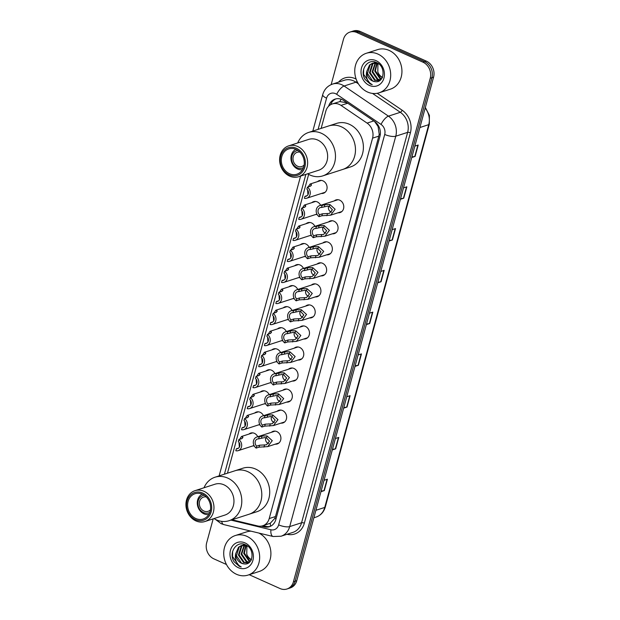 <?xml version="1.0" encoding="UTF-8"?>
<svg xmlns="http://www.w3.org/2000/svg" width="620" height="620" viewBox="0 0 620 620"><rect width="100%" height="100%" fill="white"/><g stroke="black" fill="none" stroke-linecap="round" stroke-linejoin="round"><path stroke-width="0.93" d="M334.25 200.911A6.65 5.65 72.1 0 1 335.994 199.911A6.65 5.65 72.1 0 1 339.69 200.159A6.65 5.65 72.1 0 1 343.79 206.623A6.65 5.65 72.1 0 1 340.086 212.559A6.65 5.65 72.1 0 1 338.086 212.769M328.538 221.952A6.65 5.65 72.1 0 1 330.282 220.953A6.65 5.65 72.1 0 1 333.971 221.201A6.65 5.65 72.1 0 1 338.071 227.664A6.65 5.65 72.1 0 1 334.366 233.601A6.65 5.65 72.1 0 1 332.367 233.81M322.819 242.986A6.65 5.65 72.1 0 1 324.562 241.986A6.65 5.65 72.1 0 1 328.259 242.234A6.65 5.65 72.1 0 1 332.359 248.697A6.65 5.65 72.1 0 1 328.654 254.634A6.65 5.65 72.1 0 1 326.655 254.843M317.107 264.027A6.65 5.65 72.1 0 1 318.851 263.027A6.65 5.65 72.1 0 1 322.54 263.275A6.65 5.65 72.1 0 1 326.639 269.739A6.65 5.65 72.1 0 1 322.935 275.675A6.65 5.65 72.1 0 1 320.935 275.885M311.387 285.06A6.65 5.65 72.1 0 1 313.131 284.061A6.65 5.65 72.1 0 1 316.828 284.309A6.65 5.65 72.1 0 1 320.928 290.772A6.65 5.65 72.1 0 1 317.223 296.716A6.65 5.65 72.1 0 1 315.224 296.926M305.675 306.102A6.65 5.65 72.1 0 1 307.419 305.102A6.65 5.65 72.1 0 1 311.108 305.35A6.65 5.65 72.1 0 1 315.208 311.813A6.65 5.65 72.1 0 1 311.504 317.75A6.65 5.65 72.1 0 1 309.504 317.959M299.956 327.135A6.65 5.65 72.1 0 1 301.7 326.135A6.65 5.65 72.1 0 1 305.397 326.384A6.65 5.65 72.1 0 1 309.488 332.855A6.65 5.65 72.1 0 1 305.792 338.791A6.65 5.65 72.1 0 1 303.792 339.001M294.244 348.176A6.65 5.65 72.1 0 1 295.988 347.177A6.65 5.65 72.1 0 1 299.677 347.425A6.65 5.65 72.1 0 1 303.777 353.888A6.65 5.65 72.1 0 1 300.072 359.825A6.65 5.65 72.1 0 1 298.073 360.034M288.525 369.21A6.65 5.65 72.1 0 1 290.269 368.21A6.65 5.65 72.1 0 1 293.965 368.466A6.65 5.65 72.1 0 1 298.057 374.929A6.65 5.65 72.1 0 1 294.361 380.866A6.65 5.65 72.1 0 1 292.361 381.075M282.813 390.251A6.65 5.65 72.1 0 1 284.557 389.252A6.65 5.65 72.1 0 1 288.246 389.5A6.65 5.65 72.1 0 1 292.346 395.963A6.65 5.65 72.1 0 1 288.641 401.9A6.65 5.65 72.1 0 1 286.642 402.109M277.094 411.285A6.65 5.65 72.1 0 1 278.837 410.285A6.65 5.65 72.1 0 1 282.534 410.541A6.65 5.65 72.1 0 1 286.626 417.004A6.65 5.65 72.1 0 1 282.929 422.941A6.65 5.65 72.1 0 1 280.93 423.15M271.382 432.326A6.65 5.65 72.1 0 1 273.118 431.326A6.65 5.65 72.1 0 1 276.815 431.574A6.65 5.65 72.1 0 1 280.914 438.038A6.65 5.65 72.1 0 1 277.21 443.974A6.65 5.65 72.1 0 1 275.21 444.183M300.406 244.729A6.65 5.65 72.1 0 1 302.149 243.73A6.65 5.65 72.1 0 1 305.846 243.978A6.65 5.65 72.1 0 1 309.202 247.388M305.66 256.525A6.65 5.65 72.1 0 1 304.234 256.587M294.686 265.771A6.65 5.65 72.1 0 1 296.43 264.771A6.65 5.65 72.1 0 1 300.127 265.019A6.65 5.65 72.1 0 1 303.482 268.429M299.94 277.566A6.65 5.65 72.1 0 1 298.522 277.628M288.974 286.804A6.65 5.65 72.1 0 1 290.718 285.804A6.65 5.65 72.1 0 1 294.407 286.053A6.65 5.65 72.1 0 1 297.771 289.463M294.229 298.6A6.65 5.65 72.1 0 1 292.803 298.662M283.255 307.846A6.65 5.65 72.1 0 1 284.999 306.846A6.65 5.65 72.1 0 1 288.695 307.094A6.65 5.65 72.1 0 1 292.051 310.504M288.509 319.641A6.65 5.65 72.1 0 1 287.091 319.703M306.117 223.688A6.65 5.65 72.1 0 1 307.861 222.688A6.65 5.65 72.1 0 1 311.558 222.944A6.65 5.65 72.1 0 1 314.913 226.354M311.372 235.492A6.65 5.65 72.1 0 1 309.954 235.554M317.548 181.614A6.65 5.65 72.1 0 1 319.292 180.614A6.65 5.65 72.1 0 1 322.989 180.869A6.65 5.65 72.1 0 1 327.089 187.333A6.65 5.65 72.1 0 1 323.384 193.269A6.65 5.65 72.1 0 1 321.385 193.479M311.837 202.655A6.65 5.65 72.1 0 1 313.581 201.655A6.65 5.65 72.1 0 1 317.277 201.903A6.65 5.65 72.1 0 1 320.633 205.313M317.091 214.45A6.65 5.65 72.1 0 1 315.665 214.512M277.543 328.879A6.65 5.65 72.1 0 1 279.287 327.879A6.65 5.65 72.1 0 1 282.976 328.127A6.65 5.65 72.1 0 1 286.339 331.537M282.798 340.682A6.65 5.65 72.1 0 1 281.372 340.737M271.824 349.92A6.65 5.65 72.1 0 1 273.567 348.921A6.65 5.65 72.1 0 1 277.264 349.169A6.65 5.65 72.1 0 1 280.62 352.579M277.078 361.716A6.65 5.65 72.1 0 1 275.66 361.778M266.112 370.954A6.65 5.65 72.1 0 1 267.856 369.954A6.65 5.65 72.1 0 1 271.545 370.202A6.65 5.65 72.1 0 1 274.908 373.612M271.366 382.757A6.65 5.65 72.1 0 1 269.94 382.819M260.392 391.995A6.65 5.65 72.1 0 1 262.136 390.995A6.65 5.65 72.1 0 1 265.833 391.243A6.65 5.65 72.1 0 1 269.188 394.653M265.647 403.791A6.65 5.65 72.1 0 1 264.228 403.853M254.681 413.029A6.65 5.65 72.1 0 1 256.424 412.029A6.65 5.65 72.1 0 1 260.113 412.277A6.65 5.65 72.1 0 1 263.477 415.687M259.927 424.832A6.65 5.65 72.1 0 1 258.509 424.894M248.961 434.07A6.65 5.65 72.1 0 1 250.705 433.07A6.65 5.65 72.1 0 1 254.401 433.318A6.65 5.65 72.1 0 1 257.757 436.728M254.215 445.865A6.65 5.65 72.1 0 1 252.797 445.927M347.037 102.75L339.799 101.602L332.312 103.943A12.462 10.594 -107.9 0 0 325.818 111.166L321.137 128.394M231.996 519.761L257.633 525.946A12.462 10.594 -107.9 0 0 262.717 525.783A12.462 10.594 -107.9 0 0 269.212 518.56L372.574 138.151A12.462 10.594 -107.9 0 0 367.079 123.101L340.992 105.384A12.462 10.594 -107.9 0 0 339.241 104.408A12.462 10.594 -107.9 0 0 332.312 103.943M262.717 525.783L270.281 523.249L274.823 518.351L275.481 516.538L378.836 136.129L379.2 134.191L378.076 126.511L374.55 121.435M308.651 174.359L227.455 473.2M261.144 526.14L264.26 526.892A12.462 10.594 -107.9 0 0 269.344 526.729A12.462 10.594 -107.9 0 0 275.846 519.506L379.928 136.408A12.462 10.594 -107.9 0 0 374.441 121.357L343.782 100.541A12.462 10.594 -107.9 0 0 342.038 99.564A12.462 10.594 -107.9 0 0 335.11 99.091A12.462 10.594 -107.9 0 0 328.647 106.191M330.631 104.679A12.462 10.594 72.1 0 1 335.955 98.867M331.165 84.607L343.472 39.3A12.462 10.594 72.1 0 1 349.967 32.077A12.462 10.594 72.1 0 1 356.895 32.542L423.011 62.209A12.462 10.594 72.1 0 1 430.241 78.236L293.438 581.777A12.462 10.594 72.1 0 1 286.936 589A12.462 10.594 72.1 0 1 280.015 588.535L249.209 574.709M226.471 564.502L213.9 558.868A12.462 10.594 72.1 0 1 206.662 542.841L213.179 518.855M349.967 32.077L353.299 31A12.462 10.594 72.1 0 1 360.228 31.465L426.343 61.132L424.677 61.675A12.462 10.594 72.1 0 1 431.907 77.702L295.104 581.235A12.462 10.594 72.1 0 1 288.61 588.465A12.462 10.594 72.1 0 0 295.104 581.235L431.907 77.702A12.462 10.594 72.1 0 0 424.677 61.675L358.562 32.008L424.677 61.675L423.011 62.209M351.633 31.535A12.462 10.594 72.1 0 1 358.562 32.008A12.462 10.594 72.1 0 0 351.633 31.535M270.165 526.419A12.462 10.594 72.1 0 1 265.926 526.357L263.082 525.667M426.343 61.132A12.462 10.594 72.1 0 1 433.582 77.159L296.771 580.7A12.462 10.594 72.1 0 1 290.276 587.923L286.936 589M343.813 407.557L346.688 407.131A3.325 1.069 15.2 0 0 347.022 407.061L343.651 408.146M346.751 396.754L350.114 395.669L347.022 407.061M332.46 449.329L335.342 448.903A3.325 1.069 15.2 0 0 335.668 448.826L332.304 449.918M335.397 438.526L338.768 437.433L335.668 448.826M321.113 491.102L323.989 490.676A3.325 1.069 15.2 0 0 324.322 490.598L320.951 491.691M324.051 480.299L327.414 479.206L324.322 490.598M377.859 282.247L380.734 281.821A3.325 1.069 15.2 0 0 381.067 281.744L377.696 282.829M380.796 271.436L384.16 270.351L381.067 281.744M389.205 240.475L392.088 240.049A3.325 1.069 15.2 0 0 392.413 239.971L389.05 241.056M392.142 229.671L395.513 228.578L392.413 239.971M400.559 198.702L403.434 198.276A3.325 1.069 15.2 0 0 403.767 198.199L400.396 199.291M403.488 187.899L406.86 186.806L403.767 198.199M411.905 156.93L414.78 156.504A3.325 1.069 15.2 0 0 415.113 156.426L411.75 157.519M414.842 146.126L418.206 145.034L415.113 156.426M355.159 365.792L358.035 365.358A3.325 1.069 15.2 0 0 358.368 365.288L355.004 366.374M358.096 354.981L361.46 353.896L358.368 365.288M366.505 324.02L369.388 323.586A3.325 1.069 15.2 0 0 369.714 323.516L366.35 324.601M369.442 313.209L372.814 312.124L369.714 323.516M367.559 92.023A20.77 17.655 72.1 0 1 354.756 71.827A20.77 17.655 72.1 0 1 366.335 53.273A20.77 17.655 72.1 0 1 377.882 54.048A20.77 17.655 72.1 0 1 390.685 74.253A20.77 17.655 72.1 0 1 379.107 92.806A20.77 17.655 72.1 0 1 367.559 92.023M366.335 53.273L377.58 49.639A20.77 17.655 72.1 0 1 389.128 50.414A20.77 17.655 72.1 0 1 401.93 70.618A20.77 17.655 72.1 0 1 390.36 89.172L379.107 92.806M374.147 62.922L372.884 63.868L370.109 72.594L375.247 80.05L379.634 80.647M373.79 62.953L372.225 64.077L369.45 72.803L374.589 80.267L379.548 80.701M378.766 63.922L372.426 63.263L369.582 64.937L366.676 71.564A9.393 7.983 72.1 0 0 372.473 80.949A9.393 7.983 72.1 0 0 375.015 81.615C384.524 83.475 386.198 66.363 376.751 62.651C367.629 57.714 359.251 70.572 365.087 79.438L370.326 84.026L372.248 84.669L370.59 83.646C367.048 80.693 365.738 76.663 366.676 71.564M375.612 62.938L372.76 71.742L377.89 79.197L380.556 79.918M375.24 62.907L372.101 71.951L377.231 79.414L380.3 80.151M377.185 63.256L375.402 70.882L380.541 78.345L381.579 78.756M376.782 63.147L374.744 71.099L379.874 78.554L381.323 79.089M377.185 62.868L372.426 63.263M372.76 63.163L370.241 64.72L367.466 73.447L372.604 80.91L375.015 81.615M375.41 62.31L374.457 62.744M375.743 62.225L374.108 62.798M376.038 62.333L375.526 62.682M382.385 77.337A9.393 7.983 72.1 0 1 377.812 71.982C378.766 74.695 380.339 76.601 382.524 77.702M376.084 60.659A13.547 11.517 72.1 0 1 383.951 78.073A13.547 11.517 72.1 0 1 369.357 85.421A13.547 11.517 72.1 0 1 361.491 67.998A13.547 11.517 72.1 0 1 376.084 60.659M377.812 71.982L377.929 63.527M363.676 69.107L363.576 74.315L370.404 84.002L372.248 84.669M304.133 165.005A7.479 6.355 72.1 0 1 301.762 166.524A7.479 6.355 72.1 0 1 297.608 166.245A7.479 6.355 72.1 0 1 292.997 158.976A7.479 6.355 72.1 0 1 297.166 152.295A7.479 6.355 72.1 0 1 299.979 152.148M303.474 167.586A9.137 7.766 72.1 0 1 297.197 167.764A9.137 7.766 72.1 0 1 291.563 158.123A9.137 7.766 72.1 0 1 297.933 150.435M302.459 169.702A10.803 9.184 72.1 0 1 297.615 169.012A10.803 9.184 72.1 0 1 290.997 159.201A10.803 9.184 72.1 0 1 295.872 149.319M297.701 142.957A22.847 19.421 72.1 0 1 308.69 132.417L328.685 125.953A22.847 19.421 72.1 0 1 341.387 126.813A22.847 19.421 72.1 0 1 355.469 149.033A22.847 19.421 72.1 0 1 342.744 169.438A22.847 19.421 -107.9 0 0 354.656 156.194A22.847 19.421 -107.9 0 0 349.176 132.726A22.847 19.421 -107.9 0 0 328.685 125.953L336.606 123.395A22.847 19.421 72.1 0 1 349.3 124.256A22.847 19.421 72.1 0 1 363.39 146.475A22.847 19.421 72.1 0 1 350.656 166.881L322.741 175.902A22.847 19.421 72.1 0 1 307.667 173.786M308.69 132.417A22.847 19.421 72.1 0 1 329.181 139.19A22.847 19.421 72.1 0 1 334.653 162.657A22.847 19.421 72.1 0 1 322.741 175.902M288.649 145.878L308.651 139.415A16.205 13.772 72.1 0 1 323.183 144.22A16.205 13.772 72.1 0 1 327.058 160.859A16.205 13.772 72.1 0 1 318.618 170.252L298.615 176.716A16.205 13.772 72.1 0 1 284.084 171.911A16.205 13.772 72.1 0 1 280.201 155.271A16.205 13.772 72.1 0 1 288.649 145.878A16.205 13.772 72.1 0 1 303.18 150.683A16.205 13.772 72.1 0 1 307.063 167.323A16.205 13.772 72.1 0 1 298.615 176.716M304.854 166.974A14.539 12.361 72.1 0 1 289.191 174.856A14.539 12.361 72.1 0 1 280.744 156.155A14.539 12.361 72.1 0 1 296.406 148.273A14.539 12.361 72.1 0 1 304.854 166.974M281.782 156.62A13.291 11.3 72.1 0 1 288.711 148.916A13.291 11.3 72.1 0 1 300.63 152.853A13.291 11.3 72.1 0 1 303.815 166.509A13.291 11.3 72.1 0 1 296.887 174.22A13.291 11.3 72.1 0 1 284.967 170.275A13.291 11.3 72.1 0 1 281.782 156.62M236.53 574.298A20.77 17.655 72.1 0 1 223.727 554.094A20.77 17.655 72.1 0 1 235.306 535.54A20.77 17.655 72.1 0 1 246.845 536.323A20.77 17.655 72.1 0 1 259.648 556.52A20.77 17.655 72.1 0 1 248.078 575.073A20.77 17.655 72.1 0 1 236.53 574.298M235.306 535.54L246.551 531.906A20.77 17.655 72.1 0 1 251.061 531.177M243.118 545.189L241.854 546.135L239.08 554.861L244.218 562.325L248.604 562.913M242.761 545.228L241.196 546.352L238.421 555.078L243.552 562.534L248.519 562.976M247.737 546.197L241.397 545.53L238.545 547.204L235.647 553.831A9.393 7.983 72.1 0 0 241.444 563.224A9.393 7.983 72.1 0 0 243.986 563.882C253.495 565.742 255.169 548.63 245.722 544.918C236.6 539.981 228.222 552.846 234.058 561.704L239.297 566.293L241.219 566.943L239.56 565.921C236.019 562.96 234.709 558.938 235.647 553.831M244.582 545.205L241.73 554.009L246.861 561.472L249.527 562.193M244.21 545.174L241.064 554.226L246.202 561.681L249.271 562.418M246.148 545.53L244.373 553.156L249.511 560.612L250.542 561.03M245.753 545.414L243.714 553.365L248.845 560.829L250.294 561.364M246.156 545.143L241.397 545.53M241.73 545.437L239.212 546.995L236.437 555.721L241.567 563.177L243.986 563.882M244.381 544.577L243.42 545.011M244.714 544.5L243.071 545.065M245.008 544.608L244.497 544.949M251.356 559.612A9.393 7.983 72.1 0 1 246.783 554.257C247.737 556.962 249.31 558.868 251.495 559.968M245.055 542.926A13.547 11.517 72.1 0 1 252.921 560.348A13.547 11.517 72.1 0 1 238.328 567.695A13.547 11.517 72.1 0 1 230.462 550.273A13.547 11.517 72.1 0 1 245.055 542.926M246.783 554.257L246.899 545.794M258.897 533.068A20.77 17.655 72.1 0 1 270.909 553.365A20.77 17.655 72.1 0 1 259.331 571.439L248.078 575.073M232.647 551.382L232.547 556.582L239.374 566.269L241.219 566.943M210.459 509.803A7.479 6.355 72.1 0 1 208.088 511.329A7.479 6.355 72.1 0 1 203.926 511.05A7.479 6.355 72.1 0 1 199.315 503.781A7.479 6.355 72.1 0 1 203.484 497.101A7.479 6.355 72.1 0 1 206.297 496.953M209.792 512.391A9.137 7.766 72.1 0 1 203.515 512.57A9.137 7.766 72.1 0 1 197.889 502.929A9.137 7.766 72.1 0 1 204.251 495.24M208.777 514.507A10.803 9.184 72.1 0 1 203.934 513.817A10.803 9.184 72.1 0 1 197.323 504.006A10.803 9.184 72.1 0 1 202.19 494.117M204.019 487.762A22.847 19.421 72.1 0 1 215.008 477.222L235.003 470.758A22.847 19.421 72.1 0 1 247.706 471.618A22.847 19.421 72.1 0 1 261.787 493.838A22.847 19.421 72.1 0 1 249.062 514.244A22.847 19.421 -107.9 0 0 260.974 500.999A22.847 19.421 -107.9 0 0 255.494 477.532A22.847 19.421 -107.9 0 0 235.003 470.758L242.924 468.201A22.847 19.421 72.1 0 1 255.626 469.061A22.847 19.421 72.1 0 1 269.708 491.28A22.847 19.421 72.1 0 1 256.974 511.686L229.059 520.707A22.847 19.421 72.1 0 1 213.985 518.591M215.008 477.222A22.847 19.421 72.1 0 1 235.499 483.995A22.847 19.421 72.1 0 1 240.971 507.462A22.847 19.421 72.1 0 1 229.059 520.707M194.967 490.683L214.97 484.22A16.205 13.772 72.1 0 1 229.501 489.017A16.205 13.772 72.1 0 1 233.376 505.664A16.205 13.772 72.1 0 1 224.936 515.057L204.933 521.521A16.205 13.772 72.1 0 1 190.402 516.716A16.205 13.772 72.1 0 1 186.519 500.077A16.205 13.772 72.1 0 1 194.967 490.683A16.205 13.772 72.1 0 1 209.498 495.481A16.205 13.772 72.1 0 1 213.381 512.128A16.205 13.772 72.1 0 1 204.933 521.521M211.172 511.779A14.539 12.361 72.1 0 1 195.509 519.661A14.539 12.361 72.1 0 1 187.07 500.96A14.539 12.361 72.1 0 1 202.732 493.078A14.539 12.361 72.1 0 1 211.172 511.779M188.1 501.425A13.291 11.3 72.1 0 1 195.029 493.721A13.291 11.3 72.1 0 1 206.956 497.659A13.291 11.3 72.1 0 1 210.133 511.314A13.291 11.3 72.1 0 1 203.205 519.018A13.291 11.3 72.1 0 1 191.286 515.081A13.291 11.3 72.1 0 1 188.1 501.425M310.387 186.186L309.767 186.388M308.411 191.851L308.473 192.479M308.148 186.915L310.078 184.032L311.217 184.349L311.449 185.202M311.48 184.93L310.287 186.217L307.435 187.147A6.231 5.293 -107.9 0 1 310.263 193.239A6.231 5.293 -107.9 0 1 306.799 198.191L325.128 192.27M307.233 195.602L304.931 196.346L304.397 198.307A6.231 5.293 -107.9 0 0 306.799 198.191M307.931 194.758L307.597 189.875M304.931 196.346A4.154 3.534 -107.9 0 0 306.156 196.215A4.154 3.534 -107.9 0 0 308.45 193.122A4.154 3.534 -107.9 0 0 306.9 189.1L307.435 187.147M304.668 207.227L304.056 207.429M302.692 212.892L302.754 213.52M302.428 207.948L304.358 205.073L305.505 205.391L305.73 206.243M305.769 205.972L304.575 207.258L301.715 208.181A6.231 5.293 -107.9 0 1 304.544 214.28A6.231 5.293 -107.9 0 1 301.08 219.232L316.913 214.109M301.514 216.644L299.212 217.388L298.685 219.34A6.231 5.293 -107.9 0 0 301.08 219.232M302.211 215.799L301.878 210.916M299.212 217.388A4.154 3.534 -107.9 0 0 300.444 217.248A4.154 3.534 -107.9 0 0 302.738 214.156A4.154 3.534 -107.9 0 0 301.18 210.141L301.715 208.181M298.956 228.261L298.336 228.462M296.98 233.926L297.042 234.554M296.716 228.989L298.646 226.106L299.786 226.424L300.018 227.276M300.049 227.005L298.856 228.292L295.996 229.222A6.231 5.293 -107.9 0 1 298.832 235.313A6.231 5.293 -107.9 0 1 295.368 240.266L311.201 235.151M295.802 237.677L293.5 238.421L292.966 240.382A6.231 5.293 -107.9 0 0 295.368 240.266M296.5 236.832L296.166 231.95M293.5 238.421A4.154 3.534 -107.9 0 0 294.725 238.289A4.154 3.534 -107.9 0 0 297.019 235.197A4.154 3.534 -107.9 0 0 295.469 231.175L295.996 229.222M293.237 249.302L292.625 249.504M291.26 254.967L291.322 255.595M290.997 250.023L292.927 247.147L294.074 247.465L294.298 248.318M294.337 248.047L293.144 249.333L290.284 250.255A6.231 5.293 -107.9 0 1 293.113 256.354A6.231 5.293 -107.9 0 1 289.649 261.307L305.482 256.184M290.083 258.718L287.781 259.462L287.254 261.415A6.231 5.293 -107.9 0 0 289.649 261.307M290.78 257.874L290.447 252.991M287.781 259.462A4.154 3.534 -107.9 0 0 289.013 259.331A4.154 3.534 -107.9 0 0 291.307 256.238A4.154 3.534 -107.9 0 0 289.749 252.216L290.284 250.255M287.525 270.336L286.905 270.537M285.549 276.008L285.611 276.629M285.285 271.064L287.215 268.181L288.354 268.499L288.587 269.351M288.618 269.08L287.424 270.374L284.565 271.297A6.231 5.293 -107.9 0 1 287.401 277.388A6.231 5.293 -107.9 0 1 283.937 282.34L299.762 277.225M284.371 279.752L282.069 280.496L281.534 282.457A6.231 5.293 -107.9 0 0 283.937 282.34M285.068 278.907L284.727 274.024M282.069 280.496A4.154 3.534 -107.9 0 0 283.294 280.364A4.154 3.534 -107.9 0 0 285.588 277.272A4.154 3.534 -107.9 0 0 284.038 273.25L284.565 271.297M281.805 291.377L281.193 291.578M279.829 297.042L279.891 297.67M279.566 292.097L281.496 289.222L282.642 289.54L282.867 290.392M282.906 290.121L281.713 291.408L278.853 292.33A6.231 5.293 -107.9 0 1 281.681 298.429A6.231 5.293 -107.9 0 1 278.217 303.382L294.05 298.259M278.651 300.793L276.349 301.537L275.822 303.49A6.231 5.293 -107.9 0 0 278.217 303.382M279.349 299.948L279.015 295.066M276.349 301.537A4.154 3.534 -107.9 0 0 277.582 301.405A4.154 3.534 -107.9 0 0 279.876 298.313A4.154 3.534 -107.9 0 0 278.318 294.291L278.853 292.33M276.094 312.41L275.474 312.612M274.11 318.083L274.179 318.703M273.854 313.139L275.784 310.256L276.923 310.581L277.156 311.426M277.187 311.155L275.993 312.449L273.133 313.371A6.231 5.293 -107.9 0 1 275.97 319.463A6.231 5.293 -107.9 0 1 272.505 324.415L288.331 319.3M272.94 321.827L270.638 322.571L270.103 324.531A6.231 5.293 -107.9 0 0 272.505 324.415M273.637 320.982L273.296 316.107M270.638 322.571A4.154 3.534 -107.9 0 0 271.862 322.439A4.154 3.534 -107.9 0 0 274.156 319.346A4.154 3.534 -107.9 0 0 272.606 315.324L273.133 313.371M270.374 333.452L269.762 333.653M268.398 339.117L268.46 339.745M268.135 334.172L270.064 331.297L271.211 331.615L271.436 332.467M271.467 332.196L270.281 333.483L267.422 334.405A6.231 5.293 -107.9 0 1 270.25 340.504A6.231 5.293 -107.9 0 1 266.786 345.456L282.619 340.341M267.22 342.868L264.918 343.612L264.391 345.572A6.231 5.293 -107.9 0 0 266.786 345.456M267.918 342.023L267.584 337.14M264.918 343.612A4.154 3.534 -107.9 0 0 266.151 343.48A4.154 3.534 -107.9 0 0 268.445 340.388A4.154 3.534 -107.9 0 0 266.887 336.365L267.422 334.405M264.663 354.485L264.043 354.687M262.678 360.158L262.748 360.786M262.423 355.214L264.353 352.331L265.492 352.656L265.724 353.501M265.755 353.229L264.562 354.524L261.702 355.446A6.231 5.293 -107.9 0 1 264.538 361.538A6.231 5.293 -107.9 0 1 261.074 366.49L276.9 361.375M261.508 363.901L259.207 364.645L258.672 366.606A6.231 5.293 -107.9 0 0 261.074 366.49M262.198 363.056L261.865 358.182M259.207 364.645A4.154 3.534 -107.9 0 0 260.431 364.513A4.154 3.534 -107.9 0 0 262.725 361.421A4.154 3.534 -107.9 0 0 261.175 357.407L261.702 355.446M258.943 375.526L258.331 375.728M256.967 381.192L257.029 381.819M256.703 376.247L258.633 373.372L259.78 373.69L260.005 374.542M260.036 374.271L258.842 375.557L255.99 376.479A6.231 5.293 -107.9 0 1 258.819 382.579A6.231 5.293 -107.9 0 1 255.355 387.531L271.188 382.416M255.789 384.942L253.487 385.687L252.952 387.647A6.231 5.293 -107.9 0 0 255.355 387.531M256.486 384.098L256.153 379.215M253.487 385.687A4.154 3.534 -107.9 0 0 254.719 385.555A4.154 3.534 -107.9 0 0 257.013 382.463A4.154 3.534 -107.9 0 0 255.456 378.44L255.99 376.479M253.231 396.56L252.611 396.761M251.247 402.233L251.317 402.861M250.992 397.288L252.921 394.413L254.06 394.731L254.293 395.576M254.324 395.312L253.131 396.599L250.271 397.521A6.231 5.293 -107.9 0 1 253.107 403.62A6.231 5.293 -107.9 0 1 249.643 408.564L265.469 403.45M250.077 405.976L247.775 406.72L247.24 408.681A6.231 5.293 -107.9 0 0 249.643 408.564M250.767 405.131L250.434 400.257M247.775 406.72A4.154 3.534 -107.9 0 0 249 406.588A4.154 3.534 -107.9 0 0 251.294 403.496A4.154 3.534 -107.9 0 0 249.744 399.482L250.271 397.521M247.512 417.601L246.899 417.803M245.536 423.266L245.597 423.894M245.272 418.329L247.202 415.446L248.349 415.764L248.574 416.617M248.604 416.346L247.411 417.632L244.559 418.554A6.231 5.293 -107.9 0 1 247.388 424.654A6.231 5.293 -107.9 0 1 243.924 429.606L259.757 424.491M244.358 427.017L242.056 427.761L241.521 429.722A6.231 5.293 -107.9 0 0 243.924 429.606M245.055 426.173L244.722 421.29M242.056 427.761A4.154 3.534 -107.9 0 0 243.288 427.63A4.154 3.534 -107.9 0 0 245.582 424.537A4.154 3.534 -107.9 0 0 244.024 420.515L244.559 418.554M241.8 438.635L241.18 438.836M239.816 444.308L239.886 444.935M239.56 439.363L241.482 436.488L242.629 436.805L242.862 437.658M242.893 437.387L241.699 438.673L238.84 439.596A6.231 5.293 -107.9 0 1 241.676 445.695A6.231 5.293 -107.9 0 1 238.212 450.639L254.037 445.524M238.646 448.051L236.344 448.795L235.809 450.756A6.231 5.293 -107.9 0 0 238.212 450.639M239.335 447.206L239.002 442.331M236.344 448.795A4.154 3.534 -107.9 0 0 237.569 448.663A4.154 3.534 -107.9 0 0 239.863 445.571A4.154 3.534 -107.9 0 0 238.312 441.556L238.84 439.596M319.563 214.714L322.423 213.792L329.336 213.419L332.397 209.777L329.36 206.483L327.662 206.127L321.532 207.468A4.154 3.534 -107.9 0 0 320.308 207.599A4.154 3.534 -107.9 0 0 318.013 210.692A4.154 3.534 -107.9 0 0 319.563 214.714L319.037 216.674L321.888 215.752L330.607 215.187L341.829 211.56M328.678 206.274A4.154 3.534 -107.9 0 0 330.964 211.986A4.154 3.534 -107.9 0 0 331.467 212.172M319.037 216.674A6.231 5.293 -107.9 0 1 316.2 210.575A6.231 5.293 -107.9 0 1 319.664 205.623A6.231 5.293 -107.9 0 1 322.067 205.514L324.919 204.585L329.887 204.53L335.133 209.273L330.607 215.187M322.067 205.514L321.532 207.468M313.852 235.755L316.704 234.833L323.617 234.453L326.686 230.81L323.64 227.524L321.951 227.16L315.82 228.509A4.154 3.534 -107.9 0 0 314.588 228.641A4.154 3.534 -107.9 0 0 312.294 231.733A4.154 3.534 -107.9 0 0 313.852 235.755L313.317 237.708L316.177 236.786L324.896 236.228L336.11 232.601M322.958 227.308A4.154 3.534 -107.9 0 0 325.252 233.027A4.154 3.534 -107.9 0 0 325.748 233.205M313.317 237.708A6.231 5.293 -107.9 0 1 310.488 231.617A6.231 5.293 -107.9 0 1 313.953 226.664A6.231 5.293 -107.9 0 1 316.347 226.548L319.207 225.626L324.175 225.572L329.422 230.315L324.896 236.228M316.347 226.548L315.82 228.509M308.132 256.788L310.992 255.866L317.905 255.494L320.966 251.852L317.928 248.558L316.231 248.202L310.101 249.542A4.154 3.534 -107.9 0 0 308.876 249.682A4.154 3.534 -107.9 0 0 306.582 252.774A4.154 3.534 -107.9 0 0 308.132 256.788L307.597 258.749L310.457 257.827L319.176 257.261L330.398 253.634M317.246 248.349A4.154 3.534 -107.9 0 0 319.533 254.06A4.154 3.534 -107.9 0 0 320.036 254.246M307.597 258.749A6.231 5.293 -107.9 0 1 304.769 252.65A6.231 5.293 -107.9 0 1 308.233 247.698A6.231 5.293 -107.9 0 1 310.635 247.589L313.488 246.667L318.455 246.605L323.702 251.348L319.176 257.261M310.635 247.589L310.101 249.542M302.421 277.83L305.272 276.908L312.185 276.528L315.255 272.885L312.209 269.599L310.519 269.235L304.389 270.584A4.154 3.534 -107.9 0 0 303.157 270.715A4.154 3.534 -107.9 0 0 300.863 273.808A4.154 3.534 -107.9 0 0 302.421 277.83L301.886 279.783L304.746 278.861L313.464 278.303L324.678 274.675M311.527 269.39A4.154 3.534 -107.9 0 0 313.821 275.102A4.154 3.534 -107.9 0 0 314.317 275.28M301.886 279.783A6.231 5.293 -107.9 0 1 299.057 273.691A6.231 5.293 -107.9 0 1 302.521 268.739A6.231 5.293 -107.9 0 1 304.916 268.623L307.776 267.701L312.744 267.646L317.99 272.389L313.464 278.303M304.916 268.623L304.389 270.584M296.701 298.863L299.561 297.941L306.474 297.569L309.535 293.926L306.497 290.633L304.8 290.276L298.67 291.617A4.154 3.534 -107.9 0 0 297.445 291.757A4.154 3.534 -107.9 0 0 295.151 294.849A4.154 3.534 -107.9 0 0 296.701 298.863L296.166 300.824L299.026 299.902L307.745 299.336L318.967 295.717M305.815 290.423A4.154 3.534 -107.9 0 0 308.101 296.135A4.154 3.534 -107.9 0 0 308.605 296.321M296.166 300.824A6.231 5.293 -107.9 0 1 293.338 294.725A6.231 5.293 -107.9 0 1 296.802 289.78A6.231 5.293 -107.9 0 1 299.204 289.664L302.056 288.742L307.024 288.68L312.271 293.423L307.745 299.336M299.204 289.664L298.67 291.617M290.989 319.904L293.841 318.982L300.754 318.603L303.823 314.96L300.778 311.674L299.088 311.317L292.958 312.658A4.154 3.534 -107.9 0 0 291.726 312.79A4.154 3.534 -107.9 0 0 289.431 315.882A4.154 3.534 -107.9 0 0 290.989 319.904L290.454 321.865L293.314 320.935L302.033 320.377L313.247 316.75M300.096 311.465A4.154 3.534 -107.9 0 0 302.389 317.176A4.154 3.534 -107.9 0 0 302.885 317.355M290.454 321.865A6.231 5.293 -107.9 0 1 287.626 315.766A6.231 5.293 -107.9 0 1 291.09 310.814A6.231 5.293 -107.9 0 1 293.485 310.697L296.344 309.775L301.312 309.721L306.559 314.464L302.033 320.377M293.485 310.697L292.958 312.658M285.27 340.938L288.13 340.016L295.043 339.644L298.104 336.001L295.066 332.708L293.369 332.351L287.238 333.7A4.154 3.534 -107.9 0 0 286.006 333.831A4.154 3.534 -107.9 0 0 283.72 336.923A4.154 3.534 -107.9 0 0 285.27 340.938L284.735 342.899L287.595 341.976L296.313 341.411L307.536 337.792M294.384 332.498A4.154 3.534 -107.9 0 0 296.67 338.21A4.154 3.534 -107.9 0 0 297.174 338.396M284.735 342.899A6.231 5.293 -107.9 0 1 281.906 336.8A6.231 5.293 -107.9 0 1 285.371 331.855A6.231 5.293 -107.9 0 1 287.773 331.739L290.625 330.817L295.593 330.755L300.839 335.498L296.313 341.411M287.773 331.739L287.238 333.7M279.558 361.979L282.41 361.057L289.323 360.677L292.392 357.035L289.346 353.749L287.657 353.392L281.519 354.733A4.154 3.534 -107.9 0 0 280.294 354.865A4.154 3.534 -107.9 0 0 278 357.957A4.154 3.534 -107.9 0 0 279.558 361.979L279.023 363.94L281.883 363.01L290.602 362.452L301.816 358.825M288.664 353.54A4.154 3.534 -107.9 0 0 290.958 359.251A4.154 3.534 -107.9 0 0 291.454 359.429M279.023 363.94A6.231 5.293 -107.9 0 1 276.195 357.841A6.231 5.293 -107.9 0 1 279.659 352.888A6.231 5.293 -107.9 0 1 282.053 352.772L284.913 351.85L289.881 351.796L295.128 356.539L290.602 362.452M282.053 352.772L281.519 354.733M273.839 383.013L276.698 382.091L283.611 381.719L286.673 378.076L283.635 374.782L281.937 374.426L275.807 375.774A4.154 3.534 -107.9 0 0 274.575 375.906A4.154 3.534 -107.9 0 0 272.288 378.998A4.154 3.534 -107.9 0 0 273.839 383.013L273.304 384.974L276.163 384.051L284.882 383.486L296.096 379.866M282.945 374.573A4.154 3.534 -107.9 0 0 285.239 380.285A4.154 3.534 -107.9 0 0 285.743 380.471M273.304 384.974A6.231 5.293 -107.9 0 1 270.475 378.882A6.231 5.293 -107.9 0 1 273.939 373.93A6.231 5.293 -107.9 0 1 276.342 373.813L279.194 372.891L284.162 372.829L289.408 377.572L284.882 383.486M276.342 373.813L275.807 375.774M268.119 404.054L270.979 403.132L277.892 402.752L280.961 399.117L277.915 395.824L276.226 395.467L270.088 396.808A4.154 3.534 -107.9 0 0 268.863 396.939A4.154 3.534 -107.9 0 0 266.569 400.032A4.154 3.534 -107.9 0 0 268.119 404.054L267.592 406.015L270.444 405.093L279.163 404.527L290.385 400.9M277.233 395.614A4.154 3.534 -107.9 0 0 279.527 401.326A4.154 3.534 -107.9 0 0 280.023 401.504M267.592 406.015A6.231 5.293 -107.9 0 1 264.755 399.916A6.231 5.293 -107.9 0 1 268.22 394.963A6.231 5.293 -107.9 0 1 270.622 394.847L273.482 393.925L278.45 393.871L283.697 398.614L279.163 404.527M270.622 394.847L270.088 396.808M262.407 425.095L265.267 424.165L272.18 423.793L275.241 420.151L272.203 416.857L270.506 416.5L264.376 417.849A4.154 3.534 -107.9 0 0 263.144 417.981A4.154 3.534 -107.9 0 0 260.857 421.073A4.154 3.534 -107.9 0 0 262.407 425.095L261.873 427.048L264.732 426.126L273.451 425.568L284.665 421.941M271.513 416.648A4.154 3.534 -107.9 0 0 273.808 422.367A4.154 3.534 -107.9 0 0 274.311 422.546M261.873 427.048A6.231 5.293 -107.9 0 1 259.044 420.957A6.231 5.293 -107.9 0 1 262.508 416.005A6.231 5.293 -107.9 0 1 264.911 415.888L267.762 414.966L272.73 414.904L277.977 419.647L273.451 425.568M264.911 415.888L264.376 417.849M256.688 446.129L259.548 445.207L266.461 444.827L269.529 441.192L266.484 437.898L264.794 437.542L258.656 438.882A4.154 3.534 -107.9 0 0 257.432 439.014A4.154 3.534 -107.9 0 0 255.138 442.107A4.154 3.534 -107.9 0 0 256.688 446.129L256.161 448.089L259.013 447.167L267.731 446.601L278.954 442.975M265.802 437.689A4.154 3.534 -107.9 0 0 268.096 443.401A4.154 3.534 -107.9 0 0 268.592 443.579M256.161 448.089A6.231 5.293 -107.9 0 1 253.324 441.99A6.231 5.293 -107.9 0 1 256.788 437.038A6.231 5.293 -107.9 0 1 259.191 436.922L262.051 436L267.019 435.945L272.265 440.688L267.731 446.601M259.191 436.922L258.656 438.882M347.719 103.215L340.992 105.384M331.832 104.114A12.462 3.999 -164.8 0 1 331.072 103.656M380.277 134.625A12.462 3.999 -164.8 0 1 379.2 134.191M378.076 126.511A12.462 4.441 -55.8 0 1 378.495 125.814M276.024 518.839A12.462 3.999 -164.8 0 1 274.823 518.351M339.799 101.602A12.462 4.441 -55.8 0 1 341.217 99.231M270.591 526.225A12.462 5.828 -76.4 0 1 270.281 523.249M373.806 120.931L367.079 123.101M378.836 136.129L372.574 138.151M275.481 516.538L269.212 518.56M230.904 520.11L270.917 529.775A8.308 7.06 -107.9 0 0 278.644 524.853L384.71 134.463A8.308 7.06 -107.9 0 0 381.044 124.426L336.691 94.31A8.308 7.06 -107.9 0 0 335.529 93.659A8.308 7.06 -107.9 0 0 326.577 98.162L318.099 129.379M332.522 84.095A16.616 14.12 72.1 0 1 341.76 84.715A16.616 14.12 72.1 0 1 344.085 86.017L355.958 82.181A16.616 14.12 -107.9 0 0 353.632 80.879A16.616 14.12 -107.9 0 0 344.394 80.251L332.522 84.095C327.523 85.893 324.26 89.404 322.726 94.635A8.308 2.666 15.2 0 0 326.577 98.162M215.465 519.421L221.154 523.683L223.828 524.597A8.308 3.883 -76.4 0 1 221.689 521.374M338.512 82.158A18.693 15.888 72.1 0 1 355.19 78.639A18.693 15.888 72.1 0 1 356.136 79.104M377.208 93.287L402.163 110.228A18.693 15.888 72.1 0 1 410.401 132.804L304.335 523.195A18.693 15.888 72.1 0 1 287.021 534.293M430.241 78.236L433.582 77.159M356.895 32.542L360.228 31.465M293.438 581.777L296.771 580.7M336.691 94.31A8.308 2.961 -55.8 0 1 344.085 86.017L388.446 116.142L400.318 112.305L372.512 93.419M381.044 124.426A8.308 2.961 -55.8 0 1 388.446 116.142A16.616 14.12 72.1 0 1 395.762 136.206L407.635 132.37A16.616 14.12 -107.9 0 0 400.318 112.305A2.077 0.736 124.2 0 0 402.163 110.228M358.422 83.855L355.958 82.181A2.077 0.736 124.2 0 0 357.043 81.313M384.71 134.463A8.308 2.666 15.2 0 0 395.762 136.206L289.695 526.597L301.568 522.761L407.635 132.37A2.077 0.666 -164.8 0 1 410.401 132.804M278.644 524.853A8.308 2.666 15.2 0 0 289.695 526.597A16.616 14.12 72.1 0 1 281.031 536.23L292.904 532.386A16.616 14.12 -107.9 0 0 301.568 522.761A2.077 0.666 -164.8 0 1 304.335 523.195M305.869 174.367L224.417 474.184M223.828 524.597L273.133 536.509A8.308 3.883 -76.4 0 1 270.917 529.775M265.926 526.357L264.26 526.892M419.895 127.519L428.746 124.659A4.154 1.333 15.2 0 0 429.311 124.201L325.314 506.982A4.154 1.333 -164.8 0 1 324.748 507.439L428.746 124.659A16.616 14.12 -107.9 0 0 425.173 108.082M325.314 506.982C323.81 512.058 320.734 515.421 316.084 517.072A16.616 14.12 -107.9 0 0 324.748 507.439L315.898 510.299M369.388 323.586L372.473 312.232M380.734 281.821L383.819 270.46M392.088 240.049L395.173 228.687M403.434 198.276L406.518 186.915M414.78 156.504L417.864 145.15M358.035 365.358L361.119 354.005M346.688 407.131L349.773 395.777M335.342 448.903L338.427 437.55M323.989 490.676L327.073 479.314M310.767 186.008L311.217 184.349M305.055 207.041L305.505 205.391M299.336 228.083L299.786 226.424M293.624 249.116L294.074 247.465M287.905 270.157L288.354 268.499M282.193 291.191L282.642 289.54M276.474 312.232L276.923 310.581M270.762 333.265L271.211 331.615M265.042 354.307L265.492 352.656M259.331 375.34L259.78 373.69M253.611 396.382L254.06 394.731M247.899 417.415L248.349 415.764M242.18 438.456L242.629 436.805M329.887 204.53L329.36 206.483M327.383 213.761L326.849 215.713M322.423 213.792L321.888 215.752M324.919 204.585L324.392 206.545M324.175 225.572L323.64 227.524M321.664 234.802L321.137 236.755M316.704 234.833L316.177 236.786M319.207 225.626L318.672 227.587M318.455 246.605L317.928 248.558M315.952 255.835L315.417 257.788M310.992 255.866L310.457 257.827M313.488 246.667L312.961 248.62M312.744 267.646L312.209 269.599M310.233 276.877L309.706 278.829M305.272 276.908L304.746 278.861M307.776 267.701L307.241 269.661M307.024 288.68L306.497 290.633M304.521 297.91L303.986 299.863M299.561 297.941L299.026 299.902M302.056 288.742L301.529 290.695M301.312 309.721L300.778 311.674M298.801 318.951L298.274 320.904M293.841 318.982L293.314 320.935M296.344 309.775L295.81 311.736M295.593 330.755L295.066 332.708M293.089 339.985L292.555 341.938M288.13 340.016L287.595 341.976M290.625 330.817L290.098 332.769M289.881 351.796L289.346 353.749M287.37 361.026L286.843 362.979M282.41 361.057L281.883 363.01M284.913 351.85L284.379 353.811M284.162 372.829L283.635 374.782M281.651 382.06L281.124 384.012M276.698 382.091L276.163 384.051M279.194 372.891L278.667 374.844M278.45 393.871L277.915 395.824M275.939 403.101L275.412 405.054M270.979 403.132L270.444 405.093M273.482 393.925L272.947 395.885M272.73 414.904L272.203 416.857M270.219 424.134L269.692 426.087M265.267 424.165L264.732 426.126M267.762 414.966L267.236 416.927M267.019 435.945L266.484 437.898M264.507 445.175L263.973 447.129M259.548 445.207L259.013 447.167M262.051 436L261.516 437.96M273.133 536.509L281.031 536.23M322.726 94.635L312.821 131.083M300.599 176.072L219.139 475.881M425.343 107.462L429.404 115.382L429.311 124.201M316.084 517.072L313.86 517.785M375.077 62.411L375.689 62.209M244.047 544.678L244.66 544.476M310.078 184.032L321.292 180.405M304.358 205.073L315.58 201.446M298.646 226.106L309.861 222.479M292.927 247.147L304.149 243.521M287.215 268.181L298.429 264.562M281.496 289.222L292.717 285.595M275.784 310.256L286.998 306.637M270.064 331.297L281.286 327.67M264.353 352.331L275.567 348.711M258.633 373.372L269.847 369.745M252.921 394.413L264.135 390.786M247.202 415.446L258.416 411.82M241.482 436.488L252.704 432.861M319.664 205.623L337.993 199.702M313.953 226.664L332.281 220.743M308.233 247.698L326.562 241.777M302.521 268.739L320.85 262.818M296.802 289.78L315.131 283.851M291.09 310.814L309.411 304.893M285.371 331.855L303.699 325.926M279.659 352.888L297.98 346.967M273.939 373.93L292.268 368.001M268.22 394.963L286.548 389.042M262.508 416.005L280.837 410.076M256.788 437.038L275.117 431.117"/></g></svg>
